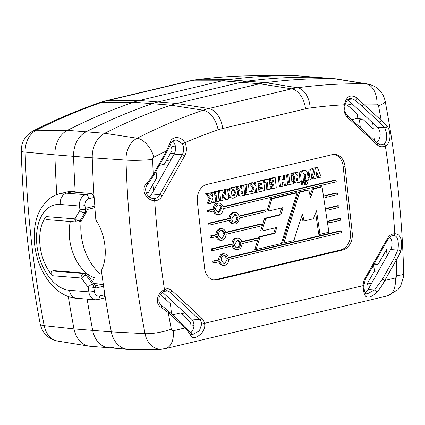 <?xml version="1.0" encoding="UTF-8"?>
<svg xmlns="http://www.w3.org/2000/svg" width="425" height="425" viewBox="0 0 425 425"><rect width="100%" height="100%" fill="white"/><g stroke="black" fill="none" stroke-linecap="round" stroke-linejoin="round"><path stroke-width="0.64" d="M241.118 196.084L244.821 195.277L243.658 185.082L241.538 185.587L241.952 189.093L239.721 186.001L237.086 186.628L239.668 190.331L238.887 191.532L238.712 193.476A4.287 3.283 94.5 0 0 238.786 193.959L239.477 195.505L238.234 195.404A2.545 1.95 94.5 0 0 239.041 195.888L240.284 195.989A4.223 3.235 94.5 0 0 240.8 196.084A4.223 3.235 94.5 0 0 241.124 196.09M239.477 195.505A2.545 1.95 94.5 0 0 240.284 195.989M239.036 195.893A4.223 3.235 94.5 0 0 239.557 195.989L240.8 196.084M263.643 180.343L262.4 180.248L257.651 181.374L258.899 181.475L259.154 183.812L261.752 183.196L261.928 184.79L259.739 185.311L259.994 187.68L262.183 187.159L262.347 188.642L259.845 189.237L260.1 191.606L264.748 190.501L263.643 180.343L258.899 181.475M238.675 192.716L237.734 192.642M241.538 185.587L240.29 185.486L243.658 185.082M240.476 187.048L240.29 185.486M233.883 222.174A4.085 3.129 94.5 0 0 236.683 217.393L237.926 217.494A4.085 3.129 94.5 0 1 234.499 222.302A4.085 3.129 94.5 0 1 231.715 218.971L235.11 214.168L237.931 217.494M213.584 279.937A14.567 11.156 94.5 0 0 215.353 279.698L340.866 249.868A14.567 11.156 94.5 0 0 350.386 232.932L343.129 166.159A14.567 11.156 94.5 0 0 334.14 154.397M352.251 233.081L344.999 166.308A14.567 11.156 94.5 0 0 335.075 154.418A14.567 11.156 94.5 0 0 332.371 154.631L206.858 184.461A14.567 11.156 94.5 0 0 197.333 201.402L204.59 268.17A14.567 11.156 94.5 0 0 214.513 280.059A14.567 11.156 94.5 0 0 217.218 279.847L342.731 250.017A14.567 11.156 94.5 0 0 352.251 233.081L350.386 232.932M360.32 127.612L359.47 119.792L362.573 119.053L373.352 129.019L372.677 122.846L352.208 103.907L347.416 105.044L357.351 114.229L357.786 118.235L351.741 119.675M347.395 117.247L377.156 144.782A1.944 1.068 -47.2 0 0 377.23 143.257L347.469 115.722A1.944 1.068 132.8 0 1 347.395 117.247A11.247 8.617 94.5 0 1 344.447 104.747C346.396 96.087 350.641 93.872 357.181 98.095L363.582 104.104A754.503 577.984 -85.5 0 1 376.927 104.141A19.422 12.468 -89 0 0 365.973 83.837A773.914 592.854 94.5 0 0 297.447 87.752A19.422 12.32 82.5 0 1 310.123 107.961A754.518 577.995 -85.5 0 1 344.447 104.747A1.944 0.287 14.8 0 1 345.079 105.145C345.541 101.485 348.877 97.564 351.603 98.616L350.986 98.531M185.002 326.474A1.944 1.068 132.8 0 1 184.917 327.988L173.246 330.762A2.284 1.748 -85.5 0 1 171.302 329.157A852.008 652.678 -85.5 0 1 168.247 312.561A1.944 1.068 -47.2 0 0 168.327 311.042L184.992 326.464L191.261 333.54L193.051 334.348L199.367 330.9L201.806 323.839A1.944 0.457 167.7 0 0 204.489 323.335C206.986 332.483 192.78 341.87 190.825 335.623A1.944 1.541 -33.3 0 0 191.266 333.551A1.944 1.541 -33.3 0 0 191.261 333.54M255.659 182.83L256.078 186.49L253.242 182.819L250.325 183.51L254.123 187.924L251.589 193.641L254.41 192.971L256.243 188.323L256.684 192.387L258.99 191.84L257.906 181.693L255.584 182.245L255.659 182.83L254.416 182.734L254.341 182.15L255.584 182.245M251.589 193.641L251.074 193.603M261.678 224.14L225.824 232.661A5.78 4.425 94.5 0 0 222.025 228.767A5.78 4.425 94.5 0 0 220.958 228.847A5.753 4.404 94.5 0 0 217.148 234.722L211.326 236.103L211.507 237.756L217.324 236.369A5.78 4.425 94.5 0 0 221.122 240.268A5.78 4.425 94.5 0 0 222.19 240.183A5.753 4.404 94.5 0 0 225.994 234.308L261.109 225.967L261.678 224.14L260.435 224.039L225.728 232.289M222.025 228.767L220.777 228.666A5.78 4.425 94.5 0 0 219.714 228.751A5.753 4.404 94.5 0 0 215.905 234.621L217.148 234.722M288.809 174.335L289.659 182.166L288.001 182.559L288.256 184.912L293.76 183.605L293.505 181.236L291.858 181.624L291.067 173.798L287.566 174.239L291.067 173.798M268.069 189.693L270.337 189.157L269.28 178.994L264.531 180.12L264.791 182.474L267.267 181.884L268.069 189.693L266.826 189.598L266.066 182.171M239.721 186.001L235.843 186.527L237.086 186.628M293.165 181.406L292.963 180.689L294.206 180.784L294.902 182.33L293.654 182.235A2.55 1.95 94.5 0 0 294.461 182.718L295.704 182.819A4.234 3.246 94.5 0 0 296.22 182.915A4.234 3.246 94.5 0 0 296.549 182.92L300.247 182.107L299.083 171.907L295.715 172.316L296.958 172.412L297.373 175.923L295.147 172.832L292.512 173.458L295.088 177.161L293.845 177.06L291.263 173.357L293.898 172.731L295.147 172.832M245.331 192.7L245.586 195.054L251.09 193.747L250.835 191.377L249.188 191.765L248.397 183.94L246.139 184.477L246.989 192.302L244.481 192.631M246.989 192.302L245.746 192.206L244.896 184.381L248.397 183.94M244.465 192.509L245.746 192.206M246.139 184.477L244.896 184.381M236.688 217.393L234.43 214.205M224.002 255.59A4.085 3.129 94.5 0 1 226.164 258.788L227.412 258.889A4.085 3.129 94.5 0 0 224.628 255.558A4.085 3.129 94.5 0 0 221.202 260.366M227.407 258.889L224.74 263.643L223.986 263.707L221.191 260.366M212.898 250.559L233.357 245.692A5.775 4.425 94.5 0 0 237.155 249.592A5.775 4.425 94.5 0 0 238.223 249.507A5.748 4.404 94.5 0 0 242.027 243.637L256.652 240.157L257.221 238.335L241.857 241.984A5.78 4.425 94.5 0 0 238.058 238.09A5.78 4.425 94.5 0 0 236.991 238.17L235.748 238.074A5.753 4.409 94.5 0 0 231.938 243.95L233.182 244.046L212.718 248.912L212.898 250.559L211.65 250.458L211.475 248.811L231.938 243.95M306.053 180.699L308.3 180.163L307.541 173.257L306.441 170.839L305.251 170.414L303.87 170.553L301.277 172.077L300.618 174.872L301.314 181.794L303.54 181.268L302.866 175.089L303.073 173.613L303.992 172.938C304.783 172.752 305.256 173.357 305.41 174.765L306.053 180.699L304.81 180.598L304.167 174.67L303.625 173.071M303.992 172.938L304.332 172.906M337.455 192.998L336.212 192.897L324.801 195.612L326.044 195.707L326.288 197.338L337.636 194.645L337.455 192.998L326.044 195.707M293.505 181.236L291.816 181.241M294.408 181.507L293.526 181.438M269.211 178.989L269.174 178.638L270.417 178.739L270.672 181.077L273.27 180.46L273.445 182.054L272.202 181.953L272.069 180.742M270.672 181.077L269.45 180.981M233.314 189.709L234.828 190.389L235.429 192.429L234.186 192.328L233.84 194.443M235.354 191.845L234.106 191.744L234.186 192.328M76.181 298.249A9.711 7.438 -85.5 0 1 69.567 290.323L88.857 291.853A9.711 7.438 94.5 0 0 95.471 299.779L76.181 298.249C57.874 296.91 41.868 277.562 36.422 254.655C33.644 243.063 33.463 232.013 35.87 221.505C37.225 215.826 39.371 210.789 42.319 206.401L46.24 201.588C50.139 197.604 54.703 194.969 59.936 193.678L68.468 191.654L75.167 191.144A874.002 669.524 -85.5 0 1 73.573 156.326A24.278 18.599 -85.5 0 1 86.068 131.808A776.512 594.841 -85.5 0 1 152.187 103.679A97.113 74.391 -85.5 0 1 158.079 101.968L240.943 82.275A97.113 74.391 -85.5 0 1 246.898 81.175A776.512 594.841 -85.5 0 1 315.653 77.244L334.316 78.726L365.973 83.837A21.68 16.607 94.5 0 1 367.779 84.001C377.272 86.179 383.068 91.901 385.167 101.177A19.422 4.197 169.2 0 1 378.532 105.788A852.008 652.678 -85.5 0 1 381.198 120.408L387.159 126.023A1.944 1.424 141.6 0 1 384.551 127.718C386.723 131.304 388.397 141.514 383.584 144.011A1.944 1.121 61.9 0 1 385.342 145.903A852.008 652.678 -85.5 0 1 394.809 233.777A1.944 1.248 91.6 0 1 393.534 235.62A1.944 1.248 91.6 0 1 393.47 235.62C398.517 235.344 398.947 244.237 397.805 250.102L393.805 258.905L382.341 279.289A1.944 0.643 29.4 0 1 384.774 280.489C381.985 285.791 380.449 287.916 376.901 292.161L374.547 289.962L368.172 289.452A9.297 7.124 94.5 0 1 365.149 292.634M174.452 153.499L170.505 153.186M170.829 313.353L171.445 313.209L170.42 303.721L160.554 294.61M292.512 173.458L291.263 173.357M295.088 177.161L294.307 178.362L294.132 180.306A4.186 3.209 94.5 0 0 294.206 180.784M294.132 180.306L292.889 180.205A4.186 3.209 94.5 0 0 292.963 180.689M257.221 238.335L255.977 238.234L241.761 241.613M341.578 230.913L228.549 257.773A5.78 4.425 94.5 0 0 224.751 253.879L223.508 253.778A5.78 4.425 94.5 0 0 222.44 253.863A5.753 4.404 94.5 0 0 218.636 259.733L219.879 259.834L214.057 261.221L214.232 262.868L220.054 261.481A5.78 4.425 94.5 0 0 223.853 265.381A5.78 4.425 94.5 0 0 224.915 265.296A5.753 4.404 94.5 0 0 228.724 259.42L341.753 232.56L341.578 230.913L340.329 230.812L228.453 257.401M284.314 175.918L283.071 175.822L282.997 175.339L284.24 175.435L284.707 179.435L282.184 180.035L281.775 176.035L279.485 176.582L280.58 186.75L282.88 186.203L282.444 182.405L284.968 181.804L285.271 184.588L284.027 184.492L283.762 182.091M235.439 223.901A5.753 4.404 94.5 0 0 239.248 218.025L265.529 211.783L266.108 209.95L239.073 216.378A5.775 4.425 94.5 0 0 235.275 212.479A5.775 4.425 94.5 0 0 234.207 212.564A5.753 4.404 94.5 0 0 230.403 218.439L209.934 223.3L210.115 224.947L230.573 220.086A5.775 4.425 94.5 0 0 234.372 223.98A5.775 4.425 94.5 0 0 235.439 223.901M250.835 191.377L249.146 191.383M254.123 187.924L252.88 187.829L249.082 183.414L251.993 182.718L253.242 182.819M250.925 192.233L252.88 187.829M250.325 183.51L249.082 183.414M216.697 200.255L216.808 201.907L219.146 201.354L218.083 191.16L214.524 191.611L214.667 192.812L215.916 192.913L216.697 200.255L215.454 200.154L214.667 192.812M366.61 293.845L367.301 293.824C366.116 293.919 365.42 293.563 365.208 292.751C364.783 292.745 363.699 287.247 363.874 285.494L204.489 323.335A10.142 7.767 94.5 0 0 201.678 318.144L171.918 290.604A10.142 7.767 94.5 0 0 164.486 289.627A852.008 652.678 -85.5 0 1 154.7 200.696C146.97 200.924 139.65 189.816 146.907 183.106C148.761 181.077 150.87 178.234 153.234 174.579A852.008 652.678 -85.5 0 1 152.671 159.465A19.422 1.774 178.3 0 1 125.997 160.113L92.241 157.808A874.002 669.524 94.5 0 0 94.478 202.327M367.301 293.824L374.547 289.962L382.341 279.289M372.066 267.484L373.952 267.038L372.39 266.911M389.709 237.113A9.297 7.124 -85.5 0 1 390.623 249.533L387.117 255.765L386.447 249.587L378.324 264.042L375.222 264.78L373.66 264.653M374.638 140.856L374.404 138.747L372.778 139.134M375.222 264.78L374.956 262.347M292.889 180.205L293.064 178.266L293.845 177.06M294.095 179.547L292.852 179.446M267.947 188.121L266.703 188.02M173.219 315.568L173.129 314.766L172.274 314.697M173.129 314.766L180.471 313.018L190.623 322.405L191.032 326.166L193.954 325.47A8.197 6.279 94.5 0 0 191.447 319L162.61 292.315M297.617 180.343L296.666 180.349L296.273 179.531L297.096 178.202L297.617 178.064L297.856 180.274L296.57 180.264M297.856 180.274L296.522 180.2M235.429 192.429L235.089 194.544L233.846 194.448A2.454 1.881 94.5 0 1 232.528 195.548L233.761 195.649A2.454 1.881 94.5 0 0 235.089 194.544M367.779 84.001L336.345 78.907A24.278 18.599 -85.5 0 0 335.192 78.768A24.278 18.599 -85.5 0 0 334.316 78.726A776.512 594.841 94.5 0 0 265.567 82.652A97.113 74.391 94.5 0 0 259.611 83.752L176.747 103.445A97.113 74.391 94.5 0 0 170.855 105.161A776.512 594.841 94.5 0 0 104.736 133.285A24.278 18.599 94.5 0 0 92.241 157.808L73.573 156.326A874.002 669.524 94.5 0 0 75.236 192.227M236.667 247.78A4.085 3.129 94.5 0 0 239.466 243.004L237.214 239.817M260.1 191.606L258.942 191.51M259.845 189.237L258.639 189.141M227.858 194.379L229.102 194.475L229.489 195.798L231.041 197.699L232.555 198.215L233.936 198.087L236.603 196.334L237.718 192.918A9.228 7.071 94.5 0 0 237.756 192.291A5.111 3.915 94.5 0 0 237.713 191.755L236.098 188.1L234.127 187.255L232.767 187.372L230.015 189.311L228.974 192.02L229.022 194.012A2.725 2.088 94.5 0 0 229.102 194.475M227.773 193.912L229.022 194.012M288.256 184.912L287.608 184.859M288.001 182.559L287.337 182.506M289.659 182.166L288.416 182.065L287.566 174.239M287.316 182.325L288.416 182.065M264.791 182.474L263.867 182.399M263.319 180.322L263.288 180.019L264.531 180.12M232.65 189.656L233.585 190.294L234.106 191.744M329.858 221.069L330.103 222.7L340.42 220.251L340.239 218.604L329.858 221.069L328.615 220.973L338.996 218.503L340.239 218.604M373.952 267.038L374.388 271.044L366.897 284.368L371.668 283.236L387.117 255.765M175.849 140.112L177.055 140.192L182.357 143.772A1.944 0.823 -29.4 0 0 184.817 142.683A754.518 577.995 -85.5 0 1 218.099 129.832A19.422 11.842 -109.1 0 0 203.06 110.187A94.515 72.399 94.5 0 1 208.787 108.518L176.747 103.445L158.079 101.968A97.113 74.391 94.5 0 0 152.187 103.679L133.524 102.202A776.512 594.841 94.5 0 0 67.4 130.326L36.29 130.22A21.68 16.607 94.5 0 0 25.133 152.113A19.422 1.774 178.3 0 1 21.25 151.173C21.213 142.29 25.144 135.554 33.044 130.958A19.422 11.305 63.1 0 1 36.29 130.22A773.914 592.854 -85.5 0 1 102.191 102.186A19.422 11.842 -109.1 0 0 99.748 102.59L106.154 100.725A19.422 12.118 76.6 0 1 107.923 100.518L139.411 100.486A97.113 74.391 94.5 0 0 133.524 102.202L102.191 102.186A94.515 72.399 -85.5 0 1 107.923 100.518L190.788 80.824A19.422 12.118 -103.4 0 0 189.019 81.032L195.569 79.82A19.422 12.32 82.5 0 1 196.584 79.757L228.23 79.693A97.113 74.391 94.5 0 0 222.275 80.793L259.611 83.752L291.651 88.825L208.787 108.518A19.422 12.118 76.6 0 1 222.652 128.504L305.517 108.811A19.422 12.118 -103.4 0 0 291.651 88.825A94.515 72.399 -85.5 0 1 297.447 87.752L265.567 82.652L246.898 81.175A97.113 74.391 94.5 0 0 240.943 82.275L158.079 101.968L139.411 100.486L222.275 80.793L190.788 80.824A94.515 72.399 -85.5 0 1 196.584 79.757A773.914 592.854 -85.5 0 1 255.855 75.767L287.704 75.692A776.512 594.841 94.5 0 0 228.23 79.693L246.898 81.175A776.512 594.841 -85.5 0 1 315.653 77.244A24.278 18.599 -85.5 0 1 316.524 77.286A24.278 18.599 -85.5 0 0 315.653 77.244L296.985 75.767A776.512 594.841 94.5 0 0 287.704 75.692M224.575 193.609L224.044 189.348L225.287 189.449L226.164 195.734L221.951 190.225L219.64 190.777L220.745 200.945L223.024 200.403L222.195 194.188L226.127 199.176L224.883 199.081L222.45 196.084M225.181 198.002L223.933 197.907M223.152 195.521L222.365 195.463M225.925 194.586L225.319 194.533M233.761 195.654L232.135 195.288L231.301 193.396L231.593 190.952L232.948 189.762A4.223 3.235 94.5 0 1 233.607 189.72A4.223 3.235 94.5 0 1 233.893 189.757M226.127 199.176L226.408 199.564L228.677 199.028L227.587 188.902L225.287 189.449M237.644 191.436L238.425 190.23L235.843 186.527M239.668 190.331L238.425 190.23M217.929 212.835L220.655 208.069L221.898 208.165A4.085 3.129 94.5 0 0 219.119 204.834A4.085 3.129 94.5 0 0 215.688 209.642M220.655 208.069A4.085 3.129 94.5 0 0 218.487 204.866M221.271 230.477A4.085 3.129 94.5 0 1 223.438 233.676L224.682 233.777A4.085 3.129 94.5 0 0 221.898 230.446A4.085 3.129 94.5 0 0 218.471 235.253L221.26 238.595L222.009 238.531L224.682 233.777M240.853 192.408L242.197 191.234L242.436 193.444L241.246 193.518L240.853 192.408M234.828 190.389L233.585 190.294M371.668 283.236L368.172 289.452M372.677 122.846L377.326 127.144A9.307 7.129 -85.5 0 1 376.577 142.651M352.208 103.907L347.708 99.742M273.445 182.054L270.008 182.474L272.202 181.953M271.256 182.575L271.511 184.944L270.268 184.843L270.008 182.474M357.781 118.676L362.573 119.053M299.083 171.907L296.958 172.412M295.901 173.878L295.715 172.316M300.64 175.132L299.423 175.036M300.618 174.872L299.391 174.776L300.029 171.982L302.627 170.452L305.251 170.414M285.271 184.588L285.345 185.619L287.635 185.077L286.562 174.882L284.24 175.435M285.345 185.619L284.102 185.518L284.027 184.492M240.715 243.1L237.888 239.78L234.499 244.577A4.085 3.129 94.5 0 0 237.278 247.913A4.085 3.129 94.5 0 0 240.709 243.105L239.466 243.004M338.847 205.801L327.951 208.388L328.196 210.019L339.028 207.448L338.847 205.801L337.604 205.7L326.708 208.292L327.951 208.388M328.196 210.019L326.953 209.923L326.708 208.292M216.808 201.907L215.565 201.806L215.454 200.154M284.707 179.435L283.464 179.339L283.071 175.822M282.142 179.653L283.464 179.339M284.378 176.407L283.135 176.306M357.181 98.095A1.944 0.77 128.1 0 1 355.093 100.204L361.436 105.602A1.944 1.068 -47.2 0 0 363.582 104.104L381.198 120.408A1.944 1.068 132.8 0 1 379.058 121.906L384.551 127.718L377.326 127.144M283.889 242.93L282.646 242.834L298.435 192.116L299.678 192.212L283.889 242.93L293.893 240.555L302.372 213.903L304.146 220.973L313.384 218.779L316.529 210.805L319.983 234.356L318.739 234.255L315.637 213.079M113.369 347.427A24.278 18.599 -85.5 0 1 108.858 347.783A24.278 18.599 -85.5 0 1 92.682 330.395A874.002 669.524 -85.5 0 1 87.152 299.115A874.002 669.524 -85.5 0 0 92.682 330.395L111.35 331.877A874.002 669.524 -85.5 0 1 101.389 270.534C108.248 257.237 105.767 234.589 95.864 220.07A874.002 669.524 94.5 0 1 94.817 207.033M91.497 280.218L93.649 279.708L91.497 280.218M164.124 291.258A1.944 1.116 -118.6 0 0 164.172 291.231A1.944 1.116 -118.6 0 0 164.486 289.627C157.84 292.453 153.977 303.333 161.272 307.392A1.944 0.691 -52.9 0 0 161.782 305.58M269.28 178.994L268.037 178.893L263.288 180.019M149.207 196.844A9.297 7.124 94.5 0 0 151.693 194.007L174.144 154.094A9.297 7.124 94.5 0 0 175.318 145.945L171.551 146.843L171.96 150.599L164.305 164.22L159.322 165.405M257.906 181.693L254.341 182.15M305.479 183.255A1.323 1.015 94.5 0 0 306.377 184.338A1.323 1.015 94.5 0 0 307.493 182.777A1.323 1.015 94.5 0 0 306.59 181.698A1.323 1.015 94.5 0 0 305.479 183.255L304.231 183.159M304.624 184.004A1.323 1.015 94.5 0 0 305.134 184.238L306.377 184.338M241.219 193.502L241.947 193.561L241.246 193.518M235.275 212.479L234.032 212.383A5.775 4.425 94.5 0 0 232.964 212.463A5.753 4.404 94.5 0 0 229.155 218.338L230.403 218.439M224.751 253.879A5.78 4.425 94.5 0 0 223.683 253.959A5.753 4.404 94.5 0 0 219.879 259.834M153.685 175.429A1.944 0.643 -150.6 0 0 153.234 174.579L166.536 150.928A1.944 0.643 29.4 0 1 166.982 151.783L153.68 175.435L147.842 184.147M146.907 183.106L147.852 184.131C145.393 186.734 145.01 190.018 146.699 193.975C148.208 196.626 150.498 198.183 153.568 198.656A1.944 1.248 -87.7 0 1 154.7 200.696A11.241 8.612 94.5 0 0 162.217 195.851L184.668 155.933A11.241 8.612 94.5 0 0 184.817 142.683C181.247 135.989 171.716 135.798 170.133 142.566A1.944 0.914 22.2 0 1 170.893 143.756M156.028 171.264L156.729 177.703L148.442 192.451L146.205 192.982M56.817 194.623A874.002 669.524 -85.5 0 1 54.905 154.843L73.573 156.326A24.278 18.599 -85.5 0 1 86.068 131.808L104.736 133.285L137.153 138.221A21.68 16.607 94.5 0 0 125.997 160.113A871.404 667.532 94.5 0 0 145.053 333.668A21.68 16.607 94.5 0 0 160.533 349.233L128.685 349.308A24.278 18.599 -85.5 0 1 127.527 349.265A24.278 18.599 -85.5 0 1 111.35 331.877L145.053 333.668A19.422 4.229 -10.9 0 0 171.302 329.157M227.805 191.303L228.772 189.21L231.524 187.276L234.127 187.255M271.511 184.944L273.7 184.423L273.865 185.9L271.363 186.495L271.618 188.865L270.374 188.769L270.119 186.4L272.616 185.805L272.499 184.71M271.363 186.495L270.119 186.4M273.865 185.9L272.616 185.805M242.192 193.518L241.145 193.433M242.436 193.444L241.097 193.375M209.934 223.3L208.691 223.205L229.155 218.338M347.825 99.631L355.093 100.204L351.603 98.616M319.983 234.356L328.897 232.236L322.076 186.888L320.832 186.793L312.46 188.78L313.703 188.881L322.076 186.888M262.347 188.642L261.099 188.541L260.982 187.446M258.634 189.125L261.099 188.541M301.314 181.794L300.183 181.703M387.159 126.023C390.463 130.167 391.951 142.726 385.342 145.903A11.247 8.617 94.5 0 1 377.156 144.782M393.513 235.62C392.185 235.067 390.288 236.353 387.818 239.482A1.944 0.643 -150.6 0 0 387.372 238.627A11.241 8.612 94.5 0 1 394.809 233.777C401.774 233.405 402.788 244.056 400.727 251.218C399.994 253.374 398.501 256.339 396.238 260.105A1.944 0.643 -150.6 0 0 393.805 258.905M400.727 251.218A1.944 1.02 -161.3 0 0 397.805 250.102L390.623 249.533M294.461 182.718A4.234 3.246 94.5 0 0 294.977 182.814L296.22 182.915M294.902 182.33A2.55 1.95 94.5 0 0 295.704 182.814M304.146 220.973L302.897 220.873L301.692 216.049M241.028 191.845L241.193 193.348M303.753 182.373L302.504 182.272A1.323 1.015 94.5 0 0 301.394 183.834L302.637 183.929A1.323 1.015 94.5 0 0 303.54 185.013A1.323 1.015 94.5 0 0 304.651 183.451A1.323 1.015 94.5 0 0 303.753 182.373A1.323 1.015 94.5 0 0 302.642 183.929M326.288 197.338L325.045 197.242L324.801 195.612M227.587 188.902L224.044 189.348M216.176 236.645A5.78 4.425 94.5 0 0 219.879 240.167L221.122 240.268M211.507 237.756L210.263 237.655L210.083 236.008L215.905 234.621M301.394 183.834A1.323 1.015 94.5 0 0 302.297 184.912L303.54 185.013M296.645 180.333L297.367 180.391L296.666 180.349M259.739 185.311L258.49 185.21L260.684 184.689L260.552 183.483M261.928 184.79L260.684 184.689M259.154 183.812L258.065 183.727M232.209 245.969A5.775 4.425 94.5 0 0 235.912 249.491L237.155 249.592M212.718 248.912L211.475 248.811M296.448 178.675L296.613 180.173M68.303 296.517A874.002 669.524 94.5 0 0 74.014 328.918L44.189 325.667A871.404 667.532 94.5 0 1 25.133 152.113L54.905 154.843A24.278 18.599 -85.5 0 1 67.4 130.326L86.068 131.808A776.512 594.841 -85.5 0 1 152.187 103.679L170.855 105.161L203.06 110.187A773.914 592.854 94.5 0 0 137.153 138.221A19.422 11.305 63.1 0 1 153.845 157.16A754.513 577.989 -85.5 0 1 166.536 150.928L170.133 142.566M190.825 335.623C190.097 334.034 188.132 331.489 184.917 327.988L168.247 312.561L161.272 307.392M168.327 311.042L161.776 305.58A1.944 0.691 -52.9 0 0 161.744 305.559M192.498 334.353L193.046 334.342M376.901 292.161C372.353 296.576 368.73 298.058 366.031 296.602C364.225 294.865 363.274 291.205 363.178 285.621A11.241 8.612 94.5 0 1 364.916 278.55A1.944 0.643 29.4 0 1 365.367 279.4L363.874 285.494M223.04 207.055A5.775 4.425 94.5 0 0 219.242 203.155A5.775 4.425 94.5 0 0 218.174 203.24A5.748 4.404 94.5 0 0 214.37 209.111L208.542 210.497L208.723 212.144L214.54 210.763A5.78 4.425 94.5 0 0 218.338 214.657A5.78 4.425 94.5 0 0 219.406 214.577A5.753 4.404 94.5 0 0 223.21 208.702L336.244 181.836L336.063 180.189L223.04 207.055M219.242 203.155L217.998 203.06A5.775 4.425 94.5 0 0 216.931 203.139A5.748 4.404 94.5 0 0 213.127 209.015L214.37 209.111M208.723 212.144L207.48 212.048L207.299 210.396L213.127 209.015M208.542 210.497L207.299 210.396M318.378 176.131L318.947 177.618L321.204 177.082L317.443 167.562L315.276 168.077L314.548 174.287L313.852 172.375A9.371 7.183 94.5 0 0 313.65 171.865L313.156 170.611A15.342 11.757 -85.5 0 1 312.832 169.702L312.534 168.741L310.356 169.262L308.81 180.041L311.089 179.499L311.966 172.975L314.128 178.782L315.881 178.362L316.694 171.758L318.378 176.131L317.135 176.035L316.397 174.192M317.794 174.664L316.551 174.569M317.613 174.223L316.402 174.128M316.986 172.662L316.588 172.63M314.128 178.782L312.88 178.681L311.647 175.36M308.81 180.041L308.284 179.998M309.501 175.371L308.258 175.27L309.108 169.161L312.534 168.741M307.971 177.177L308.258 175.27M309.634 174.585L308.391 174.489M310.17 170.908L308.922 170.813M310.356 169.262L309.108 169.161M315.276 168.077L314.033 167.976L317.443 167.562M313.592 171.727L314.033 167.976M271.979 198.794L270.736 198.698L295.827 192.732L297.07 192.833L271.979 198.794L268.079 211.177L283.087 207.613L280.824 214.848L265.822 218.413L261.906 231.014L276.84 227.46L274.911 233.378L260.026 236.916L258.783 236.821L273.668 233.282L275.458 227.789M274.911 233.378L273.668 233.282M260.026 236.916L256.073 249.544L254.83 249.443L258.783 236.821M256.073 249.544L281.387 243.525L297.07 192.833M268.079 211.177L266.836 211.082L270.736 198.698M261.906 231.014L260.658 230.913L264.578 218.312L279.576 214.747L281.711 207.937M265.822 218.413L264.578 218.312M175.318 145.945A9.297 7.124 94.5 0 0 172.72 141.153M281.775 176.035L278.237 176.481L279.485 176.582M279.623 177.639L278.375 177.538L278.237 176.481M280.489 185.624L279.246 185.523L278.375 177.538M280.527 186.187L279.283 186.092L279.246 185.523M280.58 186.75L279.331 186.655L279.283 186.092M218.083 191.16L215.773 191.707L215.916 192.913M190.703 332.733A8.197 6.279 94.5 0 0 193.954 325.47M214.45 192.026L212.123 192.578L212.622 196.817L209.78 193.147L206.869 193.837L210.667 198.257L208.128 203.968L210.954 203.299L212.782 198.65L213.228 202.714L215.528 202.167L214.45 192.026L213.201 191.925L210.88 192.477L212.123 192.578M212.463 195.261L211.347 195.176M209.78 193.147L208.537 193.051L205.626 193.742L206.869 193.837M210.667 198.257L209.419 198.156L205.626 193.742M208.128 203.968L206.885 203.873L209.419 198.156M213.228 202.714L211.979 202.619L211.815 201.105M212.197 193.163L210.954 193.062L210.88 192.477M212.282 193.731L211.039 193.63L210.954 193.062M211.198 194.979L211.039 193.63M238.058 238.09L236.815 237.989A5.78 4.425 94.5 0 0 235.748 238.074M222.944 206.683L334.82 180.094L336.063 180.189M213.393 211.034A5.78 4.425 94.5 0 0 217.095 214.561L218.338 214.657M282.997 175.339L286.562 174.882M254.655 184.652L254.416 182.734M256.684 192.387L255.441 192.286L255.276 190.777M238.234 195.404L237.538 193.858L238.786 193.959M232.555 198.215L229.798 197.604L228.241 195.702M226.408 199.564L225.165 199.468L224.883 199.081M220.745 200.945L219.497 200.844L218.392 190.676L221.951 190.225M306.59 181.698L305.347 181.597A1.323 1.015 94.5 0 0 304.263 182.607M318.947 177.618L317.703 177.523L317.135 176.035M257.688 181.677L257.651 181.374M259.994 187.68L258.751 187.584L258.49 185.21M269.174 178.638L273.918 177.512L275.161 177.607L270.417 178.739M310.043 195.511L312.46 188.78M298.435 192.116L307.567 189.943L308.81 190.044L310.537 197.699L313.703 188.881M238.977 216.006L264.86 209.854L266.108 209.95M229.426 220.357A5.775 4.425 94.5 0 0 233.128 223.885L234.372 223.98M210.115 224.947L208.872 224.852L208.691 223.205M330.103 222.7L328.86 222.604L328.615 220.973M218.902 261.757A5.78 4.425 94.5 0 0 222.604 265.28L223.853 265.381M214.232 262.868L212.989 262.767L212.808 261.12L218.636 259.733M236.991 238.175A5.753 4.409 94.5 0 0 233.182 244.046M221.898 208.17L218.508 212.968L215.682 209.647M271.618 188.865L276.266 187.765L275.161 177.607M238.988 194.677L237.745 194.581M231.041 197.699L229.798 197.604M280.824 214.848L279.576 214.747M215.836 192.312L214.593 192.212M215.773 191.707L214.524 191.611M228.974 193.46L228.028 193.386M225.484 190.83L224.241 190.729M225.824 193.752L224.613 193.657M225.654 192.201L224.411 192.105M245.586 195.054L244.779 194.99M214.057 261.221L212.808 261.12M255.924 184.933L254.809 184.848M255.744 183.403L254.501 183.303M285.313 185.098L284.07 184.997M219.64 190.777L218.392 190.676M299.678 192.212L308.81 190.044M211.326 236.103L210.083 236.008M373.899 267.033L373.644 264.685M357.887 119.669L357.733 118.251M181.305 313.793L184.896 312.938M166.218 160.82L170.999 159.683M165.304 298.998L164.799 294.344M153.542 190.724L152.873 184.562M86.312 212.202L81.611 220.405A4.856 3.028 76.6 0 1 80.166 221.584L78.689 221.935A4.856 3.028 76.6 0 0 80.134 220.756L84.835 212.553L86.312 212.202A4.856 3.028 76.6 0 0 86.859 208.898L86.764 208.011L94.881 206.083L93.952 197.498A3.883 2.422 -103.4 0 0 91.046 193.481L85.877 194.714A3.883 2.422 76.6 0 1 88.782 198.725A5.828 4.463 -85.5 0 0 84.973 205.498L85.382 209.249L86.859 208.898M81.611 220.405L80.134 220.756A3.883 2.529 29.8 0 1 75.124 218.62A0.972 0.606 76.6 0 1 74.715 218.864A3.883 2.975 94.5 0 0 77.361 222.036L46.043 219.55L45.958 216.585A38.845 24.236 76.6 0 0 52.387 275.724C50.633 273.689 50.602 272.112 52.291 270.996L53.768 270.645L85.154 273.137L83.677 273.487A4.856 3.028 76.6 0 1 86.031 275.06A3.883 1.679 144.1 0 0 81.611 278.317L88.193 287.417A0.972 0.606 76.6 0 1 88.453 288.108A3.883 0.6 173.8 0 0 93.893 287.603L95.37 287.252A4.856 3.028 76.6 0 0 94.09 283.804L92.613 284.155A4.856 3.028 76.6 0 1 93.893 287.603L94.302 291.348A5.828 4.463 94.5 0 0 99.349 296.018A3.883 2.422 76.6 0 1 97.761 299.598L102.93 298.371A3.883 2.422 -103.4 0 0 104.518 294.791L103.588 286.206A1.944 1.211 -103.4 0 0 102.133 284.197L93.904 283.544M93.845 207.889A1.944 1.211 -103.4 0 0 94.09 207.873A1.944 1.211 -103.4 0 0 94.881 206.083M85.154 273.137A4.856 3.028 76.6 0 1 87.507 274.704L94.09 283.804M108.858 347.783A24.278 18.599 -85.5 0 1 92.682 330.395L74.014 328.918A24.278 18.599 94.5 0 0 89.037 346.163A24.278 18.599 94.5 0 0 90.19 346.301L127.527 349.265M95.37 287.252L95.466 288.134L103.588 286.206M70.338 221.478A38.845 24.236 -103.4 0 0 95.853 278.093M59.936 193.678A53.412 33.325 76.6 0 1 66.587 193.184L71.756 191.951L91.046 193.481M296.985 75.767A24.278 18.599 -85.5 0 1 297.856 75.809L335.192 78.768M71.756 191.951L75.167 191.144M99.817 273.429A43.701 27.269 76.6 0 1 81.186 220.973M238.887 191.532L237.676 191.436M344.999 166.308L343.129 166.159M219.714 228.751L220.958 228.847M268.01 188.913L266.767 188.817M305.41 174.765L304.167 174.67M238.712 193.476L237.671 193.391M383.584 144.011A9.307 7.129 -85.5 0 1 380.375 144.712L377.23 143.257M294.307 178.362L293.064 178.266M376.927 104.141A2.284 1.748 -85.5 0 1 378.532 105.788M229.489 195.798L228.283 195.702M223.678 196.164L222.445 196.068M217.218 279.847L215.353 279.698M342.731 250.017L340.866 249.868M361.436 105.602L379.058 121.906M303.87 170.553L302.627 170.452M301.277 172.077L300.029 171.982M216.166 195.373L214.923 195.272M377.91 272.138L373.952 271.825M305.517 108.811A75.119 57.545 -85.5 0 1 310.123 107.961M367.604 283.114L371.03 283.385M164.172 291.231L166.632 290.673A8.197 6.279 -85.5 0 1 169.777 292.103A1.944 1.068 -47.2 0 0 171.918 290.604M232.964 212.463L234.207 212.564M223.683 253.959L222.44 253.863M173.246 330.762A19.422 12.118 76.6 0 1 165.293 348.67L160.533 349.233M384.774 280.489L396.238 260.105A852.008 652.678 -85.5 0 1 396.78 275.57A2.284 1.748 -85.5 0 1 395.271 277.993L384.774 280.489M232.767 187.372L231.524 187.276M230.015 189.311L228.772 189.21M182.357 143.772A9.297 7.124 -85.5 0 1 182.235 154.737A1.944 0.643 29.4 0 1 184.668 155.933M174.144 154.094L182.235 154.737L159.784 194.65A1.944 0.643 29.4 0 1 162.217 195.851M218.099 129.832A75.119 57.545 -85.5 0 1 222.652 128.504M396.78 275.57A19.422 1.737 -1.6 0 0 403.75 274.04L403.686 276.436L400.594 286.126L397.97 289.638L387.318 295.901A19.422 12.118 -103.4 0 0 395.271 277.993M387.372 238.627L364.916 278.55M152.671 159.465A2.284 1.748 -85.5 0 1 153.845 157.16M216.931 203.139L218.174 203.24M309.15 177.708L308.019 177.618M309.878 172.938L308.63 172.837M310.261 170.074L309.017 169.979M279.554 177.108L278.306 177.012M216.006 193.773L214.763 193.673M151.693 194.007L159.784 194.65A9.297 7.124 -85.5 0 1 153.574 198.661M163.54 291.608L169.777 292.103L199.538 319.642A1.944 1.068 -47.2 0 0 201.678 318.144M191.447 319L199.538 319.642A8.197 6.279 -85.5 0 1 201.806 323.839M228.974 192.02L227.874 191.93M69.567 290.323A43.701 27.269 76.6 0 1 36.901 245.177A43.701 27.269 76.6 0 1 60.244 204.473L79.533 206.003A9.711 7.438 -85.5 0 1 85.877 194.714L66.587 193.184A9.711 7.438 94.5 0 0 60.244 204.473M95.088 285.871L102.133 284.197M88.193 287.417A3.883 1.679 144.1 0 1 92.613 284.155L86.031 275.06L87.507 274.704M84.973 205.498A3.883 0.6 -6.2 0 1 79.533 206.003L79.937 209.753A3.883 0.6 -6.2 0 0 85.382 209.249A4.856 3.028 76.6 0 1 84.835 212.553A3.883 2.529 29.8 0 1 79.831 210.417L75.124 218.62M79.937 209.753A0.972 0.606 76.6 0 1 79.831 210.417M88.453 288.108L88.857 291.853A3.883 0.6 173.8 0 0 94.302 291.348M74.715 218.864L45.958 216.585M93.952 197.498L88.782 198.725M52.291 270.996L83.677 273.487A3.883 2.975 94.5 0 0 81.138 278.003A0.972 0.606 76.6 0 1 81.611 278.317M52.387 275.724L81.138 278.003M99.349 296.018L104.518 294.791M44.189 325.667A21.68 16.607 94.5 0 0 57.598 341.068C48.131 338.9 42.335 333.195 40.221 323.94A19.422 4.229 169.1 0 0 44.189 325.667M385.167 101.177C395.898 157.749 402.092 215.369 403.75 274.04M161.766 305.575C158.732 302.356 158.738 302.478 158.934 298.228C159.986 294.876 161.728 292.543 164.162 291.237M347.469 115.722C344.994 113.284 344.197 109.756 345.079 105.145M387.818 239.482L365.367 279.4M387.318 295.901L165.293 348.67M170.887 143.778L166.982 151.783M170.887 143.767C171.843 140.951 173.899 139.767 177.05 140.208L177.05 140.208M86.902 209.578L94.09 207.873M77.361 222.036L78.689 221.935M95.471 299.779L97.761 299.598M57.598 341.068L89.037 346.163M195.569 79.82C215.65 77.169 235.742 75.815 255.855 75.767M106.154 100.725L189.019 81.032M99.748 102.59C77.122 110.41 54.889 119.866 33.044 130.958M21.25 151.173C23.04 209.828 29.362 267.415 40.221 323.94"/></g></svg>
